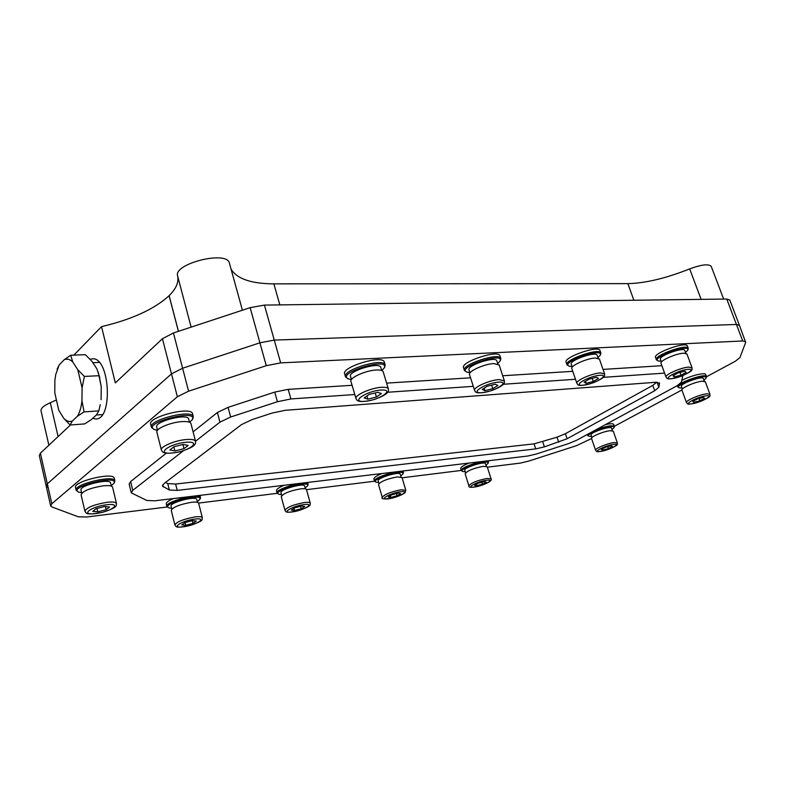 <?xml version="1.0" encoding="UTF-8"?>
<svg xmlns="http://www.w3.org/2000/svg" width="785" height="785" viewBox="0 0 785 785"><rect width="100%" height="100%" fill="white"/><g stroke="black" fill="none" stroke-linecap="round" stroke-linejoin="round"><path stroke-width="1.18" d="M279.843 304.884L273.857 283.856L627.872 283.63C645.27 283.248 665.876 278.341 689.681 268.902C701.397 264.574 708.57 263.711 711.2 266.331L711.259 266.488M178.401 331.329L169.099 295.69C154.498 309.094 131.968 319.416 101.54 326.648L115.316 382.913L162.436 338.727L173.446 332.968L250.15 307.661L264.417 305.09L726.753 299.036L729.805 300.076M101.54 326.648L73.849 355.124M169.099 295.69L169.138 295.651C176.125 288.752 178.951 282.198 177.626 275.977C173.151 263.76 226.404 250.356 229.338 262.867L229.524 263.534M273.857 283.856C251.259 283.738 236.992 278.842 231.075 269.167M58.1 436.578L50.299 402.725C43.587 405.708 40.516 408.485 41.085 411.065L48.866 445.232M50.299 402.725L55.833 400.232M264.417 305.09L274.259 340.091L736.438 324.47L739.46 325.382L729.765 299.968M250.15 307.661L259.913 342.819L274.259 340.091L259.913 342.819L182.611 368.234L171.483 373.876L47.326 483.835L171.483 373.876L182.611 368.234L188.577 391.195L177.371 396.759L162.436 338.727M92.679 418.366L95.701 418.974C113.275 420.053 109.959 357.047 92.502 358.814L90.118 359.285M46.148 485.856L39.319 455.585L40.398 453.171L70.464 424.97M47.502 487.21L46.207 486.111L47.326 483.835L40.398 453.171M162.407 485.886L164.055 483.531L241.466 424.626L252.014 419.632L272.14 413.057L285.308 410.3L655.995 382.256L659.498 383.345L659.263 382.697M162.466 486.121L169.334 489.997L167.735 483.589L165.507 482.432M567.104 438.746L565.406 433.712L652.786 385.386L654.7 390.734L567.104 438.746L544.397 446.861L535.733 448.892L177.224 490.389L169.334 489.997M177.224 490.389L175.624 484.031L167.735 483.589M175.624 484.031L534.065 443.849L557.026 437.206L565.406 433.712M654.7 390.734L658.86 387.24L659.498 383.345M652.786 385.386L656.809 382.216M183.366 450.767L132.753 490.36L131.281 492.843L146.854 500.487L154.841 500.791L527.873 456.007L536.42 453.985L568.409 443.653L576.7 440.228L677.053 385.759L681.341 382.256L682.871 375.583M352.082 385.307L288.193 389.35L290.892 398.947L354.8 394.531M387.682 392.255L473.286 386.338M503.401 384.257L575.483 379.273M603.39 377.34L664.571 373.111M290.892 398.947L277.429 401.734L230.653 417.021L228.062 407.366L274.75 392.088L277.429 401.734M195.524 441.248L219.947 422.144L230.653 417.021M386.622 383.119L470.549 377.801M502.704 375.76L572.765 371.325M603.037 369.411L661.883 365.682M288.193 389.35L274.75 392.088M193.09 431.858L217.396 412.517L228.062 407.366M131.223 492.607L129.152 484.08L130.614 481.558L166.302 453.171M280.667 362.876L742.728 340.975L736.438 324.47L274.259 340.091L280.667 362.876L266.272 365.702L259.913 342.819L182.611 368.234L173.446 332.968M726.753 299.036L736.438 324.47L739.421 325.284L745.671 342.378L739.902 357.656L735.231 361.306L706.52 376.741M50.613 505.697L46.207 486.111L47.326 483.835L51.82 503.754L177.371 396.759M167.293 506.973L86.772 516.981L78.343 516.815L51.957 506.973L50.672 505.952L51.82 503.754M591.576 438.55L576.386 445.703L528.629 461.129L520.426 463.081L487.348 467.193M461.286 470.431L402.087 477.79M403.274 473.257L403.421 472.393C402.636 468.38 372.237 477.653 374.553 481.205L306.503 489.673M277.242 493.314L198.585 503.087M681.91 389.968L614.38 426.284M742.728 340.975L745.681 341.701M266.272 365.702L188.577 391.195M81.964 400.86L84.083 411.909L77.411 416.246C79.717 412.419 81.238 407.287 81.964 400.86L82.082 387.79L84.397 376.437L77.803 369.774L72.75 361.963C69.865 359.216 66.99 358.5 64.135 359.805L70.66 355.242L72.75 361.963M82.082 387.79L77.803 369.774M72.289 421.074L70.12 424.999L63.722 418.297C66.529 421.211 69.384 422.134 72.289 421.074L77.411 416.246M64.135 359.805L59.16 364.956L55.755 374.494L54.871 380.205L54.793 392.843L58.679 409.947M59.16 364.956L57.109 369.225M98.321 372.473L101.226 386.73L99.165 375.701L84.397 376.437M70.66 355.242L85.31 354.683L91.806 361.169L96.918 368.891L99.165 375.701M100.294 404.648L98.802 410.898L84.083 411.909M70.12 424.999L84.682 423.91L91.237 419.69L96.447 414.912L98.802 410.898M101.226 386.73L101.088 399.673M58.865 410.388L63.722 418.297M173.446 498.553C168.343 500.751 165.949 502.577 166.283 504.048L166.832 506.246M197.32 501.595L199.724 499.515C204.188 492.195 160.091 503.941 168.765 507.787L171.621 508.297M200.244 498.701L200.518 497.484C199.625 492.47 164.193 501.9 166.881 506.462L168.412 507.601M110.577 483.069L110.528 482.844C109.635 478.075 78.588 485.699 81.032 490.125L81.748 493.186M109.557 507.041L104.591 506.492L96.162 508.66L92.777 511.349L97.791 511.869L106.132 509.72L109.557 507.041M105.396 506.59L106.132 509.72M96.987 508.444L97.791 511.869M84.868 511.055L81.11 494.893C82.553 491.057 89.932 488.025 103.267 485.817C108.722 485.287 111.823 485.719 112.559 487.102L112.618 487.348M114.296 478.399L114.218 478.094C113.089 471.775 72.338 481.745 75.566 487.603L76.116 490.017M111.205 485.67L113.864 483.344C119.742 474.081 67.431 486.926 78.559 492.058L81.64 492.735M114.443 482.51L114.865 480.783C113.746 474.513 72.976 484.512 76.194 490.331L78.049 491.783M196.79 499.525L196.75 499.368C196.054 495.551 169.06 502.743 171.101 506.217L171.827 509.092M196.378 521.054L192.433 520.641L185.074 522.565L181.727 524.9L185.721 525.283L193.012 523.369L196.378 521.054M192.325 520.661L193.012 523.369M185.044 522.594L185.721 525.283M174.869 524.871L171.267 510.466C172.769 507.188 179.441 504.48 191.275 502.331C195.602 501.841 198.055 502.115 198.615 503.146L198.654 503.313M304.806 506.492L301.626 506.031L294.846 507.826L291.294 510.073L294.512 510.505L301.244 508.719L304.806 506.492M300.576 506.315L301.244 508.719M293.933 508.405L294.512 510.505M284.945 510.27L281.256 496.777C282.914 493.608 289.341 490.968 300.547 488.849C304.04 488.447 306.013 488.672 306.454 489.516L306.493 489.644M304.678 486.111L304.639 485.984C303.972 482.579 279.117 489.722 281.001 492.784L281.756 495.541M284.121 485.267C278.744 487.534 276.202 489.379 276.487 490.821L277.056 492.911M305.188 487.966L307.416 485.993C311.203 479.439 271.119 490.959 278.793 494.236L281.511 494.648M307.897 485.189L308.093 484.159C307.249 479.674 274.603 489.055 277.105 493.078L278.508 494.079M400.742 493.608L398.181 493.117L391.901 494.795L388.222 496.954L390.812 497.425L397.053 495.757L400.742 493.608M396.405 493.588L397.053 495.757M390.312 495.727L390.812 497.425M382.256 497.337L378.517 484.639C380.313 481.578 386.534 479.007 397.181 476.927L402.028 477.574M400.242 474.258L400.213 474.16C399.604 471.108 376.447 478.173 378.193 480.881L378.978 483.521M381.952 473.522C376.368 475.838 373.689 477.692 373.925 479.085L374.514 481.068M400.742 475.916L402.833 474.042C406.09 468.184 369.254 479.419 376.084 482.216L378.684 482.539M374.553 481.205L375.848 482.098M486.239 482.127L484.188 481.617L478.33 483.187L474.572 485.267L476.652 485.768L482.461 484.198L486.239 482.127M481.843 482.245L482.461 484.198M476.21 484.365L476.652 485.768M468.89 485.787L465.142 473.806C467.075 470.863 473.11 468.36 483.246 466.31L487.24 466.83M485.493 463.709L485.473 463.631C484.904 460.903 463.15 467.86 464.769 470.244L465.574 472.796M469.057 463.062C463.317 465.407 460.53 467.252 460.716 468.596L461.305 470.49M485.964 465.191L487.946 463.425C490.802 458.165 456.625 469.096 462.738 471.481L465.24 471.736M488.368 462.65L488.476 461.923C487.75 458.322 459.186 467.458 461.335 470.598L462.551 471.392M381.412 393.589L377.771 392.294L369.097 394.453L364.142 397.897L367.851 399.163L376.447 397.014L381.412 393.589M375.22 392.932L376.447 397.014M366.909 395.974L367.851 399.163M355.958 398.456L350.964 381.52C348.795 378.066 365.722 370.353 376.388 370C380.264 369.823 382.521 370.383 383.159 371.668L383.237 371.933M380.813 367.488L380.735 367.233C379.292 361.581 347.51 371.305 350.552 376.466L351.445 379.498M384.375 362.307L384.277 361.963C382.383 354.486 340.68 367.243 344.713 374.072L345.449 376.574M381.795 370.53L384.199 367.969C390.351 356.331 335.067 373.238 348.422 378.92L351.405 379.548M384.709 367.105L385.131 364.809C383.257 357.381 341.534 370.137 345.557 376.928L347.843 378.635M497.896 385.474L495.198 384.218L487.318 386.21L482.216 389.438L484.973 390.655L492.774 388.683L497.896 385.474M491.616 385.121L492.774 388.683M484.178 388.192L484.973 390.655M474.572 390.351L469.538 374.641C467.467 371.59 484.414 363.857 493.932 363.573L499.191 365.035M496.846 360.933L496.777 360.747C495.502 355.88 466.3 365.575 469.037 369.951L469.979 372.885M500.025 356.017L499.947 355.772C498.259 349.335 459.961 362.062 463.592 367.841L464.347 370.216M497.71 363.583L500.025 361.11C505.079 351.101 455.516 367.557 466.889 372.1L469.891 372.6M500.526 360.217L500.81 358.402C499.142 352.004 460.815 364.74 464.426 370.471L466.457 371.894M598.474 378.458L596.512 377.251L589.299 379.096L584.118 382.138L586.14 383.306L593.283 381.481L598.474 378.458M592.204 378.35L593.283 381.481M585.463 381.343L586.14 383.306M576.857 383.276L571.843 368.636C569.89 365.947 586.817 358.264 595.344 358.019L599.455 359.137M597.169 355.34L597.12 355.203C596.001 350.993 568.821 360.531 571.294 364.25L572.265 367.105M600.074 350.679L600.005 350.493C598.523 344.919 562.874 357.45 566.152 362.366L566.927 364.632M597.974 357.626L600.191 355.281C604.44 346.656 559.332 362.493 569.135 366.163L572.079 366.536M600.672 354.378L600.868 352.946C599.397 347.412 563.728 359.942 566.986 364.819L568.801 366.016M686.198 372.345L684.805 371.187L678.161 372.904L672.971 375.77L674.413 376.898L681.007 375.191L686.198 372.345M679.996 372.424L681.007 375.191M673.834 375.289L674.413 376.898M665.994 377.065L661.039 363.347C659.204 360.972 676.062 353.387 683.725 353.191L686.983 354.055M684.775 350.512L684.736 350.404C683.764 346.744 658.213 356.047 660.45 359.236L661.451 362.003M687.444 346.087L687.395 345.95C686.11 341.092 652.6 353.328 655.573 357.538L656.348 359.687M685.511 352.494L687.65 350.287C691.291 342.81 649.754 357.95 658.291 360.953L661.166 361.228M688.111 349.384L688.249 348.246C686.963 343.428 653.444 355.644 656.397 359.824L658.036 360.845M188.125 445.419L183.16 444.418L173.985 446.714L169.874 449.982L174.908 450.943L183.984 448.677L188.125 445.419M182.905 444.487L183.984 448.677M173.858 446.812L174.908 450.943M161.317 449.834L156.921 432.319C154.998 428.973 170.335 422.32 181.718 421.614C187.046 421.27 190.117 421.888 190.922 423.468L191 423.792M188.694 419.161L188.616 418.856C187.321 413.018 153.752 421.702 156.735 427.128L157.52 430.239M192.629 414.019L192.531 413.626C190.863 405.904 146.805 417.257 150.74 424.44L151.377 426.991M189.577 422.281L192.178 419.759C199.145 408.063 140.584 423.203 154.429 429.572L157.461 430.308M192.737 418.935L193.287 416.55C191.638 408.887 147.551 420.26 151.485 427.393L153.752 429.209M612.535 446.439L611.054 445.782L605.412 447.303L601.3 449.462L602.811 450.099L608.414 448.598L612.535 446.439M607.747 446.675L608.414 448.598M602.399 448.883L602.811 450.099M595.57 450.237L591.566 438.521C590.271 436.892 603.567 431.289 610.141 430.71L613.291 431.21M611.486 428.168L611.466 428.11C610.887 425.47 589.486 432.761 591.115 435.037L591.978 437.549M613.762 424.489L613.733 424.4C613.085 423.468 610.308 423.537 605.431 424.636M611.986 429.601L613.919 427.825C616.588 422.713 583.157 434.105 589.103 436.274L591.605 436.46M614.321 427.04L614.41 426.363C611.75 424.989 605.294 426.284 595.04 430.268M588.995 433.555L587.73 435.449L588.936 436.195M704.645 398.299L703.478 397.377L697.531 398.947L692.792 401.429L694.009 402.332L699.906 400.772L704.645 398.299M699.092 398.535L699.906 400.772M693.528 401.047L694.009 402.332M686.473 402.548L681.949 390.125C680.409 388.222 695.726 381.549 702.506 381.196L705.342 381.814M703.34 378.605L703.311 378.537C702.575 375.554 679.545 383.855 681.409 386.416L682.361 389.026M705.744 374.622L705.705 374.524C705.185 372.09 689.907 375.868 681.753 380.47M703.939 380.225L705.951 378.262C708.924 372.325 672.46 385.464 679.319 387.839L681.998 388.025M706.382 377.418L706.471 376.604C705.509 372.679 675.286 383.58 677.759 386.936L679.133 387.761M689.681 268.902L701.123 299.37M627.872 283.63L633.868 300.253M191.128 327.129L177.626 275.977M178.45 331.319L169.138 295.651M162.74 484.826L163.26 486.886M535.733 448.892L534.065 443.849M544.397 446.861L542.729 441.827M558.714 442.23L557.026 437.206M657.055 382.216L658.86 387.24M219.947 422.144L217.396 412.517M132.753 490.36L130.614 481.558M106.809 504.745C122.941 502.822 111.47 511.692 95.623 513.576C79.393 515.657 90.52 506.668 106.809 504.745M112.559 487.102L116.455 503.391C115.356 504.902 120.723 506.57 102.413 512.35C83.171 516.039 86.556 512.105 84.917 511.29C86.399 507.591 93.817 504.578 107.172 502.272C112.638 501.693 115.729 502.066 116.455 503.391L116.514 503.617M194.621 519.12C208.241 517.305 196.966 524.988 183.572 526.774C169.854 528.697 180.903 520.926 194.621 519.12M198.615 503.146L202.324 517.629C201.097 519.444 206.386 519.866 190.186 525.43C172.749 529.011 176.87 525.95 174.908 525.028C176.439 521.868 183.14 519.17 194.994 516.942C199.331 516.422 201.774 516.648 202.324 517.629L202.363 517.786M303.942 504.578C315.943 502.969 304.05 510.368 292.246 511.938C280.127 513.645 291.873 506.168 303.942 504.578M306.454 489.516L310.242 503.087C309.457 504.804 313.293 505.226 299.86 510.23C283.385 514.106 286.486 511.32 284.984 510.397C286.672 507.336 293.129 504.706 304.345 502.528C307.838 502.096 309.81 502.282 310.242 503.087L310.281 503.205M400.585 491.714C411.242 490.291 398.937 497.405 388.457 498.799C377.683 500.32 389.88 493.127 400.585 491.714M401.998 477.466L405.816 490.233L405.119 492.607C402.901 494.481 398.711 496.287 392.52 498.033C384.228 499.28 380.823 499.083 382.285 497.435C384.12 494.481 390.361 491.93 401.017 489.781L405.845 490.331M486.641 480.263C496.169 478.987 483.609 485.846 474.238 487.092C464.592 488.456 477.084 481.519 486.641 480.263M487.21 466.751L491.037 478.801C492.126 479.763 490.596 482.265 480.391 485.699C472.07 487.779 468.243 487.828 468.91 485.866C470.882 483.02 476.946 480.538 487.092 478.428L491.067 478.879M381.019 390.047C395.826 389.046 379.243 400.36 364.691 401.351C349.668 402.568 366.046 391.038 381.019 390.047M383.159 371.668L388.339 388.82C387.712 389.674 392.441 392.942 374.455 399.447C355.389 404.304 357.018 399.084 356.037 398.731C353.907 395.434 370.922 387.79 381.598 387.309C385.474 387.093 387.721 387.594 388.339 388.82L388.418 389.075M498.544 382.118C511.261 381.255 494.197 391.862 481.705 392.706C468.773 393.756 485.719 382.962 498.544 382.118M499.132 364.829L504.333 380.725C503.842 382.05 507.758 384.11 492.175 390.4C474.14 395.473 475.641 391.215 474.631 390.547C472.609 387.643 489.644 379.979 499.162 379.577L504.392 380.911M599.887 375.279C610.926 374.533 593.676 384.513 582.833 385.249C571.578 386.161 588.789 376.005 599.887 375.279M599.397 358.99L604.568 373.788C604.008 375.358 607.953 376.506 593.215 382.795C575.964 387.81 578.251 384.218 576.906 383.423C575.003 380.862 592.008 373.248 600.525 372.904L604.617 373.925M688.19 369.323C697.855 368.656 680.595 378.085 671.096 378.723C661.215 379.538 678.485 369.951 688.19 369.323M686.944 353.947L692.036 367.782C691.408 369.519 695.324 369.98 681.557 376.103C664.758 381.196 667.574 377.968 666.033 377.163C664.238 374.906 681.184 367.39 688.837 367.095L692.076 367.89M185.859 442.289C202.883 440.777 188.979 451.512 172.278 453.024C155.106 454.741 168.647 443.81 185.859 442.289M190.922 423.468L195.504 441.19C194.67 442.073 199.782 445.497 180.687 451.542C160.385 455.918 162.495 450.492 161.396 450.148C159.502 446.959 174.927 440.356 186.32 439.531C191.658 439.119 194.719 439.678 195.504 441.19L195.583 441.494M613.733 444.379C622.319 443.348 608.611 450.482 600.182 451.483C591.458 452.602 605.147 445.389 613.733 444.379M613.262 431.142L617.353 442.926C616.51 444.585 620.68 444.173 608.287 449.422C593.715 453.475 597.463 451.139 595.589 450.305C594.323 448.765 607.678 443.191 614.243 442.554L617.373 442.995M706.559 395.758C715.135 394.983 699.396 403.176 690.977 403.922C682.224 404.815 697.973 396.503 706.559 395.758M705.313 381.745L709.944 394.256C709.218 396.082 713.006 395.866 700.681 401.38C684.805 406.169 688.209 403.431 686.502 402.626C684.991 400.811 700.377 394.198 707.148 393.776L709.974 394.335M723.652 299.075L711.2 266.331M242.408 310.212L229.338 262.867M99.744 377.418L99.253 376.025M99.253 362.425L92.816 362.699M102.403 414.598L96.31 415.029M199.979 495.364L200.518 497.484M199.724 499.515L200.352 498.544M110.528 482.844L111.303 486.111M114.218 478.094L114.865 480.783M113.864 483.344L114.6 482.275M196.75 499.368L197.526 502.38M304.639 485.984L305.443 488.849M307.612 482.451L308.093 484.159M307.416 485.993L307.975 485.061M400.213 474.16L401.037 476.897M403.009 471L403.421 472.393M402.833 474.042L403.333 473.159M485.473 463.631L486.308 466.261M488.113 460.775L488.476 461.923M487.946 463.425L488.407 462.571M380.735 367.233L381.726 370.51M384.277 361.963L385.131 364.809M384.199 367.969L384.885 366.821M496.777 360.747L497.808 363.877M499.947 355.772L500.81 358.402M500.025 361.11L500.634 360.011M597.12 355.203L598.17 358.195M600.005 350.493L600.868 352.946M600.191 355.281L600.741 354.231M684.736 350.404L685.796 353.279M687.395 345.95L688.249 348.246M687.65 350.287L688.16 349.286M188.616 418.856L189.489 422.251M192.531 413.626L193.287 416.55M192.178 419.759L192.943 418.621M611.466 428.11L612.359 430.68M587.376 434.429L587.7 435.361M613.733 424.4L614.41 426.363M613.919 427.825L614.361 426.981M703.311 378.537L704.302 381.225M677.278 385.631L677.72 386.838M705.705 374.524L706.471 376.604M705.951 378.262L706.412 377.349"/></g></svg>
